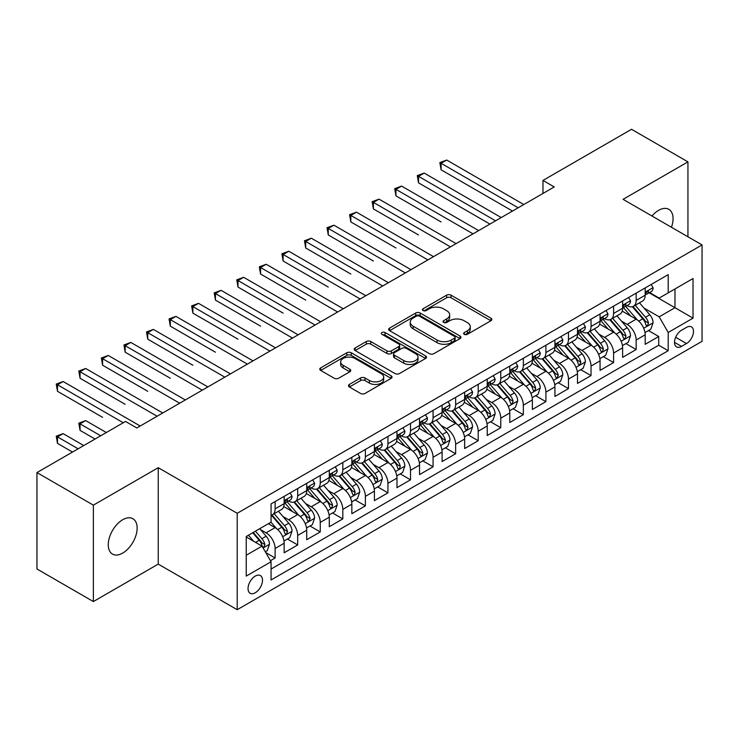<?xml version="1.0" encoding="UTF-8"?>
<svg xmlns="http://www.w3.org/2000/svg" width="739" height="739" viewBox="0 0 739 739"><rect width="100%" height="100%" fill="white"/><g stroke="black" fill="none" stroke-linecap="round" stroke-linejoin="round"><path stroke-width="1.11" d="M464.277 334.333A2.189 1.266 0 0 0 467.381 334.333L490.918 320.744A3.132 1.811 0 0 0 491.832 319.46A3.132 1.811 0 0 0 490.918 318.186L451.049 295.166A3.132 1.811 0 0 0 446.615 295.166L423.087 308.754A2.189 1.266 0 0 0 422.44 309.65A2.189 1.266 0 0 0 423.087 310.546A2.189 1.266 0 0 0 426.181 310.546L429.23 308.791A10.023 5.783 0 0 1 443.4 308.791L446.726 310.703A10.023 5.783 0 0 1 449.663 314.796A10.023 5.783 0 0 1 446.726 318.888L443.677 320.643A2.189 1.266 0 0 0 443.04 321.539A2.189 1.266 0 0 0 443.677 322.435A2.189 1.266 0 0 0 446.781 322.435L449.829 320.68A10.023 5.783 0 0 1 464 320.68L467.325 322.601A10.023 5.783 0 0 1 470.263 326.693A10.023 5.783 0 0 1 467.325 330.786L464.277 332.541A2.189 1.266 0 0 0 463.639 333.437A2.189 1.266 0 0 0 464.277 334.333L464.277 332.541M122.692 553.095A20.424 11.787 120 0 0 136.041 535.091A20.424 11.787 120 0 0 132.909 518.732A20.424 11.787 120 0 0 122.692 519.739A20.424 11.787 120 0 0 109.354 537.743A20.424 11.787 120 0 0 112.485 554.102A20.424 11.787 120 0 0 122.692 553.095M671.446 227.252A20.424 11.787 120 0 0 668.823 209.322A20.424 11.787 120 0 0 658.615 210.338A20.424 11.787 120 0 0 651.983 216.019M255.269 592.761A10.207 5.894 120 0 0 261.939 583.764A10.207 5.894 120 0 0 260.368 575.579A10.207 5.894 120 0 0 255.269 576.087A10.207 5.894 120 0 0 248.59 585.085A10.207 5.894 120 0 0 250.161 593.269A10.207 5.894 120 0 0 255.269 592.761M349.381 384.428A3.132 1.811 0 0 0 348.466 385.703A3.132 1.811 0 0 0 349.381 386.987L360.567 393.444A3.132 1.811 0 0 0 365.001 393.444L391.134 378.35A3.132 1.811 0 0 0 392.049 377.075A3.132 1.811 0 0 0 391.134 375.791L351.265 352.78A3.132 1.811 0 0 0 346.831 352.78L320.698 367.865A3.132 1.811 0 0 0 319.784 369.14A3.132 1.811 0 0 0 320.698 370.424L334.213 378.22A3.132 1.811 0 0 0 338.638 378.22L349.824 371.763A3.132 1.811 0 0 0 350.739 370.488A3.132 1.811 0 0 0 349.824 369.204L343.127 365.343A8.378 4.84 0 0 1 340.67 361.916A8.378 4.84 0 0 1 345.843 357.445A8.378 4.84 0 0 1 354.979 358.498L381.222 373.648A8.378 4.84 0 0 1 383.68 377.075A8.378 4.84 0 0 1 378.507 381.546A8.378 4.84 0 0 1 369.371 380.493L365.001 377.971A3.132 1.811 0 0 0 360.567 377.971L349.381 384.428L349.381 386.987M158.238 467.695L93.363 505.153L36.95 472.581L36.95 568.984L93.363 601.555L158.238 564.106L237.21 609.703L237.21 513.291L158.238 467.695L158.238 564.106M687.944 236.776L687.944 161.869L623.069 199.327L702.05 244.923L237.21 513.291M687.944 161.869L631.531 129.297L542.971 180.436L542.971 193.461M36.95 472.581L125.519 421.452L136.798 427.964L554.25 186.949L542.971 180.436M429.451 353.667A3.132 1.811 0 0 0 433.876 353.667L460.018 338.582A3.132 1.811 0 0 0 460.933 337.307A3.132 1.811 0 0 0 460.018 336.023L420.149 313.003A3.132 1.811 0 0 0 415.715 313.003L389.582 328.098A3.132 1.811 0 0 0 388.668 329.372A3.132 1.811 0 0 0 389.582 330.656L429.451 353.667M382.82 334.804A2.189 1.266 0 0 1 385.037 335.109L385.037 332.504L425.572 355.912A3.132 1.811 0 0 1 426.495 357.186A3.132 1.811 0 0 1 425.572 358.47L399.439 373.555A3.132 1.811 0 0 1 395.005 373.555L355.145 350.535L355.145 347.977A3.132 1.811 0 0 0 354.221 349.261A3.132 1.811 0 0 0 355.145 350.535M355.145 347.977L366.322 341.52A3.132 1.811 0 0 1 370.756 341.52L386.922 350.859A3.132 1.811 0 0 0 391.356 350.859L398.774 346.573A3.132 1.811 0 0 0 399.688 345.298A3.132 1.811 0 0 0 398.774 344.014L381.943 334.296A2.189 1.266 0 0 1 381.296 333.4A2.189 1.266 0 0 1 382.654 332.236A2.189 1.266 0 0 1 385.037 332.504M270.437 560.679L275.12 557.982L265.754 552.569M260.433 529.567L266.095 532.837A12.766 7.372 60 0 1 275.12 548.467L284.146 543.257L284.146 552.772L297.688 544.948L287.416 539.027M283 516.533L288.663 519.803A12.766 7.372 60 0 1 297.688 535.442L306.713 530.232L306.713 539.738L320.255 531.923L309.983 525.992M305.558 503.508L311.23 506.778A12.766 7.372 60 0 1 320.255 522.418L329.28 517.198L329.28 526.713L342.813 518.898L332.55 512.968M328.125 490.484L333.788 493.754A12.766 7.372 60 0 1 342.813 509.383L351.847 504.174L351.847 513.688L365.38 505.864L355.117 499.943M350.692 477.449L356.355 480.729A12.766 7.372 60 0 1 365.38 496.359L374.405 491.149L374.405 500.654L387.947 492.839L377.675 486.909M373.26 464.425L378.922 467.695A12.766 7.372 60 0 1 387.947 483.334L396.972 478.115L396.972 487.629L410.514 479.814L400.242 473.884M395.818 451.4L401.489 454.67A12.766 7.372 60 0 1 410.514 470.3L419.54 465.09L419.54 474.604L433.072 466.789L422.81 460.859M418.385 438.375L424.047 441.645A12.766 7.372 60 0 1 433.072 457.275L442.107 452.065L442.107 461.57L455.64 453.755L445.377 447.834M440.952 425.341L446.615 428.611A12.766 7.372 60 0 1 455.64 444.25L464.665 439.04L464.665 448.545L478.207 440.73L467.935 434.8M463.519 412.316L469.182 415.586A12.766 7.372 60 0 1 478.207 431.216L487.232 426.006L487.232 435.52L500.774 427.705L490.502 421.775M486.077 399.291L491.749 402.561A12.766 7.372 60 0 1 500.774 418.191L509.799 412.981L509.799 422.486L523.332 414.671L513.069 408.75M508.644 386.257L514.307 389.527A12.766 7.372 60 0 1 523.332 405.166L532.366 399.956L532.366 409.461L545.899 401.647L535.636 395.716M531.212 373.232L536.874 376.502A12.766 7.372 60 0 1 545.899 392.132L554.924 386.922L554.924 396.437L568.467 388.622L558.194 382.691M553.779 360.207L559.441 363.477A12.766 7.372 60 0 1 568.467 379.107L577.492 373.897L577.492 383.412L591.034 375.588L580.762 369.666M576.337 347.173L582.009 350.443A12.766 7.372 60 0 1 591.034 366.082L600.059 360.872L600.059 370.378L613.592 362.563L603.329 356.632M598.904 334.148L604.567 337.418A12.766 7.372 60 0 1 613.592 353.057L622.626 347.838L622.626 357.353L636.159 349.538L636.159 340.023A12.766 7.372 -120 0 0 627.134 324.393L621.471 321.123M625.896 343.607L636.159 349.538M284.146 543.257A12.766 7.372 -120 0 0 275.12 527.628L268.349 523.72M306.713 530.232A12.766 7.372 -120 0 0 297.688 514.593L283.73 506.538M329.28 517.198A12.766 7.372 -120 0 0 320.255 501.569L306.297 493.513M351.847 504.174A12.766 7.372 -120 0 0 342.813 488.544L328.864 480.489M374.405 491.149A12.766 7.372 -120 0 0 365.38 475.51L351.431 467.454M396.972 478.115A12.766 7.372 -120 0 0 387.947 462.485L373.989 454.43M419.54 465.09A12.766 7.372 -120 0 0 410.514 449.46L396.557 441.405M442.107 452.065A12.766 7.372 -120 0 0 433.072 436.426L419.124 428.371M464.665 439.04A12.766 7.372 -120 0 0 455.64 423.401L441.691 415.346M487.232 426.006A12.766 7.372 -120 0 0 478.207 410.376L464.249 402.321M509.799 412.981A12.766 7.372 -120 0 0 500.774 397.351L486.816 389.287M532.366 399.956A12.766 7.372 -120 0 0 523.332 384.317L509.383 376.262M554.924 386.922A12.766 7.372 -120 0 0 545.899 371.292L531.951 363.237M577.492 373.897A12.766 7.372 -120 0 0 568.467 358.267L554.509 350.203M600.059 360.872A12.766 7.372 -120 0 0 591.034 345.233L577.076 337.178M622.626 347.838A12.766 7.372 -120 0 0 613.592 332.208L599.643 324.153M686.485 327.386L681.515 330.25A9.893 5.709 120 0 0 675.049 338.97A9.893 5.709 120 0 0 676.573 346.896A9.893 5.709 120 0 0 681.515 346.406L686.485 343.543A9.893 5.709 120 0 0 692.942 334.822A9.893 5.709 120 0 0 691.427 326.897A9.893 5.709 120 0 0 686.485 327.386M237.21 609.703L702.05 341.326L702.05 244.923M246.235 555.238L262.031 546.121L271.065 561.76L271.065 579.995L668.204 350.711L668.204 332.467L659.179 316.837L644.038 308.089M271.065 561.76L246.235 576.087L246.235 536.486L271.065 522.15L271.065 503.915L668.204 274.622L668.204 292.866L693.025 278.529L693.025 318.139L668.204 332.467M288.543 500.977L288.663 501.051A12.766 7.372 60 0 0 295.046 501.679L304.071 496.469A12.766 7.372 -120 0 0 306.713 490.622L306.713 483.334M311.11 487.952L311.23 488.017A12.766 7.372 60 0 0 317.613 488.655L326.638 483.445A12.766 7.372 -120 0 0 329.28 477.597L329.28 470.3M333.677 474.928L333.788 474.992A12.766 7.372 60 0 0 340.171 475.62L349.196 470.41A12.766 7.372 -120 0 0 351.847 464.572L351.847 457.275M356.235 461.893L356.355 461.967A12.766 7.372 60 0 0 362.738 462.596L371.763 457.386A12.766 7.372 -120 0 0 374.405 451.538L374.405 444.25M378.802 448.869L378.922 448.933A12.766 7.372 60 0 0 385.305 449.571L394.33 444.361A12.766 7.372 -120 0 0 396.972 438.513L396.972 431.216M401.369 435.844L401.489 435.908A12.766 7.372 60 0 0 407.873 436.537L416.898 431.327A12.766 7.372 -120 0 0 419.54 425.488L419.54 418.191M423.937 422.81L424.047 422.884A12.766 7.372 60 0 0 430.431 423.512L439.456 418.302A12.766 7.372 -120 0 0 442.107 412.454L442.107 405.166M446.495 409.785L446.615 409.849A12.766 7.372 60 0 0 452.998 410.487L462.023 405.277A12.766 7.372 -120 0 0 464.665 399.429L464.665 392.132M469.062 396.76L469.182 396.825A12.766 7.372 60 0 0 475.565 397.462L484.59 392.243A12.766 7.372 -120 0 0 487.232 386.405L487.232 379.107M491.629 383.726L491.749 383.8A12.766 7.372 60 0 0 498.123 384.428L507.157 379.218A12.766 7.372 -120 0 0 509.799 373.38L509.799 366.082M514.196 370.701L514.307 370.766A12.766 7.372 60 0 0 520.69 371.403L529.715 366.193A12.766 7.372 -120 0 0 532.366 360.346L532.366 353.048M536.754 357.676L536.874 357.741A12.766 7.372 60 0 0 543.257 358.378L552.282 353.159A12.766 7.372 -120 0 0 554.924 347.321L554.924 340.023M559.321 344.642L559.441 344.716A12.766 7.372 60 0 0 565.825 345.344L574.85 340.134A12.766 7.372 -120 0 0 577.492 334.296L577.492 326.998M581.889 331.617L582.009 331.691A12.766 7.372 60 0 0 588.383 332.319L597.417 327.109A12.766 7.372 -120 0 0 600.059 321.262L600.059 313.973M604.456 318.592L604.567 318.657A12.766 7.372 60 0 0 610.95 319.294L619.975 314.084A12.766 7.372 -120 0 0 622.626 308.237L622.626 300.939M271.065 569.048L658.726 345.233L658.726 336.504L645.184 344.328L645.184 334.813A12.766 7.372 -120 0 0 636.159 319.183L622.21 311.128M627.014 305.567L627.134 305.632A12.766 7.372 -120 0 0 633.517 306.26A12.766 7.372 -120 0 0 636.159 300.422L636.159 293.124M633.517 306.26L642.542 301.05A12.766 7.372 -120 0 0 645.184 295.212L645.184 287.914M275.12 501.569L275.12 508.866A12.766 7.372 60 0 1 272.479 514.704A12.766 7.372 60 0 1 271.065 515.222M272.479 514.704L281.504 509.494A12.766 7.372 -120 0 0 284.146 503.656L284.146 496.359M297.688 488.544L297.688 495.832A12.766 7.372 60 0 1 295.046 501.679M320.255 475.51L320.255 482.807A12.766 7.372 60 0 1 317.613 488.655M342.813 462.485L342.813 469.782A12.766 7.372 60 0 1 340.171 475.62M365.38 449.46L365.38 456.757A12.766 7.372 60 0 1 362.738 462.596M387.947 436.426L387.947 443.723A12.766 7.372 60 0 1 385.305 449.571M410.514 423.401L410.514 430.698A12.766 7.372 60 0 1 407.873 436.537M433.072 410.376L433.072 417.674A12.766 7.372 60 0 1 430.431 423.512M455.64 397.342L455.64 404.639A12.766 7.372 60 0 1 452.998 410.487M478.207 384.317L478.207 391.615A12.766 7.372 60 0 1 475.565 397.462M500.774 371.292L500.774 378.59A12.766 7.372 60 0 1 498.123 384.428M523.332 358.267L523.332 365.556A12.766 7.372 60 0 1 520.69 371.403M545.899 345.233L545.899 352.531A12.766 7.372 60 0 1 543.257 358.378M568.467 332.208L568.467 339.506A12.766 7.372 60 0 1 565.825 345.344M591.034 319.183L591.034 326.472A12.766 7.372 60 0 1 588.383 332.319M613.592 306.149L613.592 313.447A12.766 7.372 60 0 1 610.95 319.294M613.592 353.057L613.592 362.563M591.034 366.082L591.034 375.588M568.467 379.107L568.467 388.622M545.899 392.132L545.899 401.647M523.332 405.166L523.332 414.671M500.774 418.191L500.774 427.705M478.207 431.216L478.207 440.73M455.64 444.25L455.64 453.755M433.072 457.275L433.072 466.789M410.514 470.3L410.514 479.814M387.947 483.334L387.947 492.839M365.38 496.359L365.38 505.864M342.813 509.383L342.813 518.898M320.255 522.418L320.255 531.923M297.688 535.442L297.688 544.948M275.12 548.467L275.12 557.982M262.031 546.121L246.235 537.004M659.179 316.837L674.975 307.72L674.975 288.958L693.025 278.529M649.128 292.792L693.025 318.139M649.581 292.533L659.179 298.076L668.204 292.866M93.363 505.153L93.363 601.555M648.454 330.582L658.726 336.504M658.726 345.233L668.204 350.711M465.154 334.638L467.325 333.391A10.023 5.783 0 0 0 470.263 329.298L470.263 326.693M449.663 314.796L449.663 317.401A10.023 5.783 0 0 1 446.726 321.493L444.555 322.749M490.872 320.763L451.049 297.771A3.132 1.811 0 0 0 446.615 297.771L423.955 310.851M459.972 338.61L420.149 315.608A3.132 1.811 0 0 0 415.715 315.608L389.619 330.675M454.476 338.194A2.189 1.266 0 0 0 455.122 337.307A2.189 1.266 0 0 0 454.476 336.411L419.484 316.2A2.189 1.266 0 0 0 416.38 316.2L413.175 318.056A10.023 5.783 0 0 0 410.237 322.149A10.023 5.783 0 0 0 413.175 326.241L437.091 340.051A10.023 5.783 0 0 0 451.27 340.051L454.476 338.194L454.476 340.799A2.189 1.266 0 0 0 455.122 339.912L455.122 337.307M410.237 322.149L410.237 324.754A10.023 5.783 0 0 0 413.175 328.846L413.175 326.241M454.476 340.799L451.27 342.656A10.023 5.783 0 0 1 437.091 342.656L413.175 328.846M355.182 350.563L366.322 344.125L366.322 341.52M399.688 345.298L399.688 347.903A3.132 1.811 0 0 1 398.774 349.178L391.356 353.464A3.132 1.811 0 0 1 386.922 353.464L370.756 344.125A3.132 1.811 0 0 0 366.322 344.125M385.037 335.109L425.535 358.489M403.706 360.549A8.378 4.84 0 0 0 412.833 361.593A8.378 4.84 0 0 0 418.006 357.122A8.378 4.84 0 0 0 415.549 353.704L406.302 348.365A3.132 1.811 0 0 0 401.877 348.365L394.45 352.651A3.132 1.811 0 0 0 393.536 353.926A3.132 1.811 0 0 0 394.45 355.21L403.706 360.549L403.706 363.154A8.378 4.84 0 0 0 412.833 364.198A8.378 4.84 0 0 0 418.006 359.727L418.006 357.122M393.536 353.926L393.536 356.531A3.132 1.811 0 0 0 394.45 357.815L394.45 355.21M403.706 363.154L394.45 357.815M383.68 377.075L383.68 379.68A8.378 4.84 0 0 1 378.507 384.151A8.378 4.84 0 0 1 369.371 383.098L365.001 380.576A3.132 1.811 0 0 0 360.567 380.576L349.427 387.005M340.67 361.916L340.67 364.521A8.378 4.84 0 0 0 343.127 367.948L343.127 365.343M349.787 371.791L343.127 367.948M391.088 378.377L351.265 355.385A3.132 1.811 0 0 0 346.831 355.385L320.744 370.442M644.999 332.578L650.828 329.215L653.082 322.694A8.452 4.887 -120 0 0 649.793 314.759L639.484 302.824M637.415 320.005L625.628 306.362M630.709 316.033L623.873 308.117A20.267 11.704 -120 0 0 623.245 307.406M441.091 221.931L395.956 195.872L395.956 189.36L401.6 186.099L478.66 230.596M632.362 306.722L642.791 318.795A8.452 4.887 60 0 1 645.812 324.624L646.422 325.622L647.567 325.465L648.519 323.054A8.452 4.887 -120 0 0 645.507 317.234L635.189 305.299M632.981 306.528L644.186 319.497A4.305 2.485 60 0 1 645.267 321.188L648.519 323.054M651.17 284.46L653.082 287.785A8.452 4.887 60 0 1 651.336 291.526L647.05 294.002A8.452 4.887 -120 0 0 648.519 292.053L648.343 291.305M518.15 207.788L441.091 163.301L446.726 160.049L523.785 204.537M645.47 294.399L645.507 294.399A8.452 4.887 -120 0 0 647.05 294.002M647.429 291.425L648.519 292.053C647.983 290.778 647.087 291.295 645.812 293.614A8.452 4.887 60 0 1 645.184 294.815M512.506 211.049L441.091 169.813L441.091 163.301L439.844 162.589L446.726 160.049M441.091 169.813L439.844 162.589M622.432 345.603L628.261 342.24L630.515 335.728A8.452 4.887 -120 0 0 627.226 327.783L616.917 315.849M614.848 333.03L603.07 319.387M608.142 329.058L601.306 321.142A20.267 11.704 -120 0 0 600.678 320.44M418.523 234.956L373.389 208.897L373.389 202.384L379.033 199.133L456.092 243.621M609.804 319.747L620.233 331.82A8.452 4.887 60 0 1 623.245 337.649L623.864 338.656L625 338.49L625.951 336.088A8.452 4.887 -120 0 0 622.94 330.259L612.631 318.324M610.414 319.553L621.619 332.522A4.305 2.485 60 0 1 622.709 334.213L625.951 336.088M599.865 358.637L605.694 355.265L607.957 348.753A8.452 4.887 -120 0 0 604.659 340.808L594.35 328.873M592.281 346.064L580.503 332.421M585.584 342.092L578.739 334.167A20.267 11.704 -120 0 0 578.11 333.465M395.956 247.981L350.831 221.931L350.831 215.418L356.466 212.158L433.525 256.645M587.237 332.781L597.666 344.854A8.452 4.887 60 0 1 600.678 350.674L601.297 351.681L602.442 351.515L603.384 349.113A8.452 4.887 -120 0 0 600.373 343.284L590.064 331.349M587.847 332.578L599.052 345.556A4.305 2.485 60 0 1 600.142 347.238L603.384 349.113M577.298 371.662L583.136 368.299L585.39 361.777A8.452 4.887 -120 0 0 582.092 353.842L571.783 341.908M569.723 359.089L557.936 345.446M563.016 355.117L556.171 347.201A20.267 11.704 -120 0 0 555.543 346.489M373.389 261.015L328.264 234.956L328.264 228.443L333.908 225.183L410.967 269.67M564.67 345.806L575.099 357.879A8.452 4.887 60 0 1 578.12 363.708L578.729 364.706L579.875 364.549L580.826 362.138A8.452 4.887 -120 0 0 577.806 356.318L567.497 344.383M565.289 345.612L576.494 358.581A4.305 2.485 60 0 1 577.575 360.262L580.826 362.138M554.74 384.686L560.568 381.324L562.822 374.812A8.452 4.887 -120 0 0 559.534 366.867L549.225 354.932M547.156 372.114L535.369 358.47M540.449 368.142L533.613 360.226A20.267 11.704 -120 0 0 532.985 359.523M350.831 274.04L305.697 247.981L305.697 241.468L311.341 238.217L388.4 282.704M542.112 358.831L552.532 370.904A8.452 4.887 60 0 1 555.552 376.733L556.162 377.731L557.308 377.574L558.259 375.172A8.452 4.887 -120 0 0 555.248 369.343L544.929 357.408M542.722 358.637L553.927 371.606A4.305 2.485 60 0 1 555.007 373.297L558.259 375.172M628.603 297.484L630.515 300.81A8.452 4.887 60 0 1 628.769 304.551L624.483 307.027A8.452 4.887 -120 0 0 625.951 305.078L625.776 304.329M495.583 220.822L418.523 176.335L424.168 173.074L501.227 217.562M622.903 307.424L622.94 307.424A8.452 4.887 -120 0 0 624.483 307.027M624.861 304.45L625.951 305.078C625.425 303.803 624.52 304.329 623.245 306.639A8.452 4.887 60 0 1 622.626 307.849M489.939 224.074L418.523 182.847L418.523 176.335L417.286 175.614L424.168 173.074M418.523 182.847L417.286 175.614M606.035 310.519L607.957 313.835A8.452 4.887 60 0 1 606.202 317.576L601.915 320.052A8.452 4.887 -120 0 0 603.384 318.112L603.209 317.354M473.015 233.847L394.718 188.639L401.6 186.099M600.336 320.449L600.373 320.449A8.452 4.887 -120 0 0 601.915 320.052M602.294 317.474L603.384 318.112C602.858 316.837 601.952 317.354 600.678 319.673A8.452 4.887 60 0 1 600.059 320.874M395.956 195.872L394.718 188.639M583.468 323.543L585.39 326.869A8.452 4.887 60 0 1 583.634 330.61L579.348 333.086A8.452 4.887 -120 0 0 580.826 331.137L580.642 330.388M450.448 246.872L372.151 201.673L379.033 199.133M577.778 333.483L577.806 333.483A8.452 4.887 -120 0 0 579.348 333.086M579.727 330.509L580.826 331.137C580.291 329.862 579.385 330.379 578.12 332.698A8.452 4.887 60 0 1 577.492 333.899M373.389 208.897L372.151 201.673M560.91 336.568L562.822 339.894A8.452 4.887 60 0 1 561.077 343.635L556.79 346.111A8.452 4.887 -120 0 0 558.259 344.162L558.084 343.413M427.89 259.906L349.584 214.698L356.466 212.158M555.211 346.508L555.248 346.508A8.452 4.887 -120 0 0 556.79 346.111M557.169 343.533L558.259 344.162C557.723 342.887 556.827 343.413 555.552 345.723A8.452 4.887 60 0 1 554.924 346.933M350.831 221.931L349.584 214.698M532.172 397.721L538.001 394.349L540.255 387.836A8.452 4.887 -120 0 0 536.967 379.892L526.658 367.957M524.588 385.148L512.811 371.505M517.882 381.176L511.046 373.25A20.267 11.704 -120 0 0 510.418 372.548M328.264 287.065L283.129 261.015L283.129 254.493L288.773 251.242L365.833 295.729M519.545 371.865L529.974 383.938A8.452 4.887 60 0 1 532.985 389.758L533.604 390.765L534.74 390.598L535.692 388.197A8.452 4.887 -120 0 0 532.68 382.368L522.371 370.433M520.154 371.662L531.359 384.64A4.305 2.485 60 0 1 532.449 386.321L535.692 388.197M538.343 349.602L540.255 352.919A8.452 4.887 60 0 1 538.509 356.66L534.223 359.136A8.452 4.887 -120 0 0 535.692 357.186L535.516 356.438M405.323 272.931L327.026 227.723L333.908 225.183M532.643 359.533L532.68 359.533A8.452 4.887 -120 0 0 534.223 359.136M534.602 356.558L535.692 357.186C535.165 355.921 534.26 356.438 532.985 358.757A8.452 4.887 60 0 1 532.366 359.958M328.264 234.956L327.026 227.723M509.605 410.745L515.434 407.383L517.697 400.861A8.452 4.887 -120 0 0 514.399 392.926L504.09 380.991M502.021 398.173L490.243 384.529M495.324 394.201L488.479 386.285A20.267 11.704 -120 0 0 487.851 385.573M305.697 300.099L260.571 274.04L260.571 267.527L266.206 264.266L343.266 308.754M496.977 384.89L507.407 396.963A8.452 4.887 60 0 1 510.418 402.792L511.037 403.79L512.182 403.633L513.125 401.222A8.452 4.887 -120 0 0 510.113 395.402L499.804 383.458M497.587 384.696L508.792 397.665A4.305 2.485 60 0 1 509.882 399.346L513.125 401.222M515.776 362.627L517.697 365.953A8.452 4.887 60 0 1 515.942 369.694L511.656 372.17A8.452 4.887 -120 0 0 513.125 370.221L512.949 369.472M382.756 285.956L304.459 240.757L311.341 238.217M510.076 372.558L510.113 372.558A8.452 4.887 -120 0 0 511.656 372.17M512.035 369.583L513.125 370.221C512.598 368.946 511.693 369.463 510.418 371.782A8.452 4.887 60 0 1 509.799 372.983M305.697 247.981L304.459 240.757M487.038 423.77L492.876 420.408L495.13 413.895A8.452 4.887 -120 0 0 491.832 405.951L481.523 394.016M479.463 411.198L467.676 397.554M472.757 407.226L465.912 399.309A20.267 11.704 -120 0 0 465.284 398.607M283.129 313.124L238.004 287.065L238.004 280.552L243.648 277.301L320.708 321.788M474.41 397.915L484.839 409.988A8.452 4.887 60 0 1 487.86 415.817L488.47 416.814L489.615 416.657L490.567 414.256A8.452 4.887 -120 0 0 487.546 408.427L477.237 396.492M475.029 397.721L486.234 410.69A4.305 2.485 60 0 1 487.315 412.38L490.567 414.256M493.209 375.652L495.13 378.978A8.452 4.887 60 0 1 493.375 382.719L489.089 385.195A8.452 4.887 -120 0 0 490.567 383.245L490.382 382.497M360.189 298.99L281.892 253.782L288.773 251.242M487.518 385.592L487.546 385.592A8.452 4.887 -120 0 0 489.089 385.195M489.467 382.617L490.567 383.245C490.031 381.971 489.126 382.497 487.86 384.807A8.452 4.887 60 0 1 487.232 386.017M283.129 261.015L281.892 253.782M464.48 436.804L470.309 433.433L472.563 426.92A8.452 4.887 -120 0 0 469.274 418.976L458.965 407.041M456.896 424.223L445.109 410.588M450.19 420.251L443.354 412.334A20.267 11.704 -120 0 0 442.726 411.632M260.571 326.148L215.437 300.099L215.437 293.577L221.081 290.325L298.14 334.813M451.852 410.949L462.272 423.022A8.452 4.887 60 0 1 465.293 428.842L465.903 429.849L467.048 429.682L467.999 427.281A8.452 4.887 -120 0 0 464.988 421.452L454.67 409.517M452.462 410.745L463.667 423.724A4.305 2.485 60 0 1 464.748 425.405L467.999 427.281M470.651 388.686L472.563 392.003A8.452 4.887 60 0 1 470.817 395.744L466.531 398.219A8.452 4.887 -120 0 0 467.999 396.27L467.824 395.522M337.631 312.015L259.324 266.807L266.206 264.266M464.951 398.617L464.988 398.617A8.452 4.887 -120 0 0 466.531 398.219M466.909 395.642L467.999 396.27C467.464 394.995 466.568 395.522 465.293 397.841A8.452 4.887 60 0 1 464.665 399.042M260.571 274.04L259.324 266.807M441.913 449.829L447.742 446.458L449.996 439.945A8.452 4.887 -120 0 0 446.707 432.01L436.398 420.066M434.329 437.257L422.551 423.613M427.622 433.285L420.787 425.368A20.267 11.704 -120 0 0 420.158 424.657M238.004 339.183L192.87 313.124L192.87 306.611L198.514 303.35L275.573 347.838M429.285 423.974L439.714 436.047A8.452 4.887 60 0 1 442.726 441.867L443.345 442.873L444.481 442.716L445.432 440.305A8.452 4.887 -120 0 0 442.421 434.486L432.112 422.542M429.895 423.77L441.1 436.749A4.305 2.485 60 0 1 442.19 438.43L445.432 440.305M448.083 401.711L449.996 405.037A8.452 4.887 60 0 1 448.25 408.778L443.963 411.253A8.452 4.887 -120 0 0 445.432 409.304L445.257 408.547M315.063 325.04L236.766 279.841L243.648 277.301M442.384 411.641L442.421 411.641A8.452 4.887 -120 0 0 443.963 411.253M444.342 408.667L445.432 409.304C444.906 408.03 444 408.547 442.726 410.866A8.452 4.887 60 0 1 442.107 412.066M238.004 287.065L236.766 279.841M419.346 462.854L425.174 459.492L427.438 452.979A8.452 4.887 -120 0 0 424.14 445.035L413.831 433.1M411.762 450.282L399.984 436.638M405.064 446.31L398.219 438.393A20.267 11.704 -120 0 0 397.591 437.691M215.437 352.207L170.312 326.148L170.312 319.636L175.947 316.375L253.006 360.872M406.718 436.998L417.147 449.072A8.452 4.887 60 0 1 420.158 454.901L420.777 455.898L421.923 455.741L422.865 453.34A8.452 4.887 -120 0 0 419.854 447.511L409.545 435.576M407.328 436.804L418.533 449.774A4.305 2.485 60 0 1 419.623 451.464L422.865 453.34M425.516 414.736L427.438 418.062A8.452 4.887 60 0 1 425.682 421.803L421.396 424.278A8.452 4.887 -120 0 0 422.865 422.329L422.69 421.581M292.496 338.074L214.199 292.866L221.081 290.325M419.817 424.676L419.854 424.676A8.452 4.887 -120 0 0 421.396 424.278M421.775 421.701L422.865 422.329C422.338 421.054 421.433 421.572 420.158 423.89A8.452 4.887 60 0 1 419.54 425.091M215.437 300.099L214.199 292.866M396.788 475.879L402.616 472.517L404.87 466.004A8.452 4.887 -120 0 0 401.573 458.06L391.264 446.125M389.204 463.307L377.417 449.672M382.497 459.335L375.652 451.418A20.267 11.704 -120 0 0 375.024 450.716M192.87 365.232L147.745 339.173L147.745 332.661L153.389 329.409L230.448 373.897M384.151 450.023L394.58 462.097A8.452 4.887 60 0 1 397.6 467.926L398.21 468.932L399.356 468.766L400.307 466.364A8.452 4.887 -120 0 0 397.286 460.536L386.977 448.601M384.77 449.829L395.975 462.799A4.305 2.485 60 0 1 397.055 464.489L400.307 466.364M402.949 427.77L404.87 431.086A8.452 4.887 60 0 1 403.115 434.828L398.829 437.303A8.452 4.887 -120 0 0 400.307 435.354L400.122 434.606M269.929 351.099L191.632 305.891L198.514 303.35M397.259 437.7L397.286 437.7A8.452 4.887 -120 0 0 398.829 437.303M399.208 434.726L400.307 435.354C399.771 434.079 398.866 434.606 397.6 436.925A8.452 4.887 60 0 1 396.972 438.125M192.87 313.124L191.632 305.891M374.22 488.913L380.049 485.541L382.303 479.029A8.452 4.887 -120 0 0 379.015 471.094L368.706 459.15M366.636 476.341L354.849 462.697M359.93 472.369L353.094 464.452A20.267 11.704 -120 0 0 352.466 463.741M170.312 378.257L125.177 352.207L125.177 345.695L130.821 342.434L207.881 386.922M361.593 463.057L372.013 475.131A8.452 4.887 60 0 1 375.033 480.95L375.643 481.957L376.788 481.8L377.74 479.389A8.452 4.887 -120 0 0 374.728 473.57L364.41 461.626M362.202 462.854L373.407 475.833A4.305 2.485 60 0 1 374.488 477.514L377.74 479.389M380.391 440.795L382.303 444.111A8.452 4.887 60 0 1 380.557 447.852L376.271 450.328A8.452 4.887 -120 0 0 377.74 448.388L377.564 447.631M247.371 364.124L169.065 318.915L175.947 316.375M374.691 450.725L374.728 450.725A8.452 4.887 -120 0 0 376.271 450.328M376.65 447.751L377.74 448.388C377.204 447.113 376.308 447.631 375.033 449.949A8.452 4.887 60 0 1 374.405 451.15M170.312 326.148L169.065 318.915M351.653 501.938L357.482 498.576L359.736 492.054A8.452 4.887 -120 0 0 356.447 484.119L346.138 472.184M344.069 489.366L332.291 475.722M337.363 485.394L330.527 477.477A20.267 11.704 -120 0 0 329.899 476.766M147.745 391.291L102.61 365.232L102.61 358.72L108.254 355.459L185.313 399.956M339.025 476.082L349.455 488.156A8.452 4.887 60 0 1 352.466 493.985L353.085 494.982L354.221 494.825L355.173 492.414A8.452 4.887 -120 0 0 352.161 486.595L341.852 474.66M339.635 475.888L350.84 488.858A4.305 2.485 60 0 1 351.93 490.548L355.173 492.414M357.824 453.82L359.736 457.145A8.452 4.887 60 0 1 357.99 460.887L353.704 463.362A8.452 4.887 -120 0 0 355.173 461.413L354.997 460.665M224.804 377.149L146.507 331.95L153.389 329.409M352.124 463.759L352.161 463.759A8.452 4.887 -120 0 0 353.704 463.362M354.083 460.785L355.173 461.413C354.646 460.138 353.741 460.656 352.466 462.974A8.452 4.887 60 0 1 351.847 464.175M147.745 339.173L146.507 331.95M329.086 514.963L334.915 511.6L337.178 505.088A8.452 4.887 -120 0 0 333.88 497.144L323.571 485.209M321.502 502.391L309.724 488.747M314.805 498.419L307.96 490.502A20.267 11.704 -120 0 0 307.332 489.8M125.177 404.316L80.052 378.257L80.052 371.745L85.687 368.493L162.746 412.981M316.458 489.107L326.887 501.181A8.452 4.887 60 0 1 329.899 507.009L330.518 508.016L331.663 507.85L332.605 505.448A8.452 4.887 -120 0 0 329.594 499.619L319.285 487.685M317.068 488.913L328.273 501.883A4.305 2.485 60 0 1 329.363 503.573L332.605 505.448M335.257 466.845L337.178 470.17A8.452 4.887 60 0 1 335.423 473.911L331.137 476.387A8.452 4.887 -120 0 0 332.605 474.438L332.43 473.69M202.237 390.183L123.94 344.974L130.821 342.434M329.557 476.784L329.594 476.784A8.452 4.887 -120 0 0 331.137 476.387M331.515 473.81L332.605 474.438C332.079 473.163 331.174 473.69 329.899 475.999A8.452 4.887 60 0 1 329.28 477.209M125.177 352.207L123.94 344.974M306.528 527.997L312.357 524.625L314.611 518.113A8.452 4.887 -120 0 0 311.313 510.169L301.004 498.234M298.944 515.425L287.157 501.781M292.238 511.453L285.393 503.527A20.267 11.704 -120 0 0 284.764 502.825M102.61 417.341L57.485 391.291L57.485 384.779L63.129 381.518L140.188 426.006M293.891 502.141L304.32 514.215A8.452 4.887 60 0 1 307.341 520.034L307.951 521.041L309.096 520.875L310.047 518.473A8.452 4.887 -120 0 0 307.027 512.644L296.718 500.709M294.51 501.938L305.715 514.917A4.305 2.485 60 0 1 306.796 516.598L310.047 518.473M312.689 479.879L314.611 483.195A8.452 4.887 60 0 1 312.856 486.936L308.569 489.412A8.452 4.887 -120 0 0 310.047 487.472L309.863 486.715M179.669 403.208L101.372 357.999L108.254 355.459M306.999 489.809L307.027 489.809A8.452 4.887 -120 0 0 308.569 489.412M308.948 486.835L310.047 487.472C309.512 486.197 308.606 486.715 307.341 489.033A8.452 4.887 60 0 1 306.713 490.234M102.61 365.232L101.372 357.999M283.961 541.022L289.79 537.659L292.044 531.138A8.452 4.887 -120 0 0 288.755 523.203L278.446 511.268M276.377 528.45L270.982 522.196M269.67 524.478L268.793 523.461M106.333 432.518L85.687 420.602L80.052 423.863L80.052 430.375L95.054 439.04M271.333 515.166L281.753 527.24A8.452 4.887 60 0 1 284.774 533.068L285.383 534.066L286.529 533.909L287.48 531.498A8.452 4.887 -120 0 0 284.469 525.678L274.151 513.744M271.943 514.972L283.148 527.942A4.305 2.485 60 0 1 284.229 529.623L287.48 531.498M80.052 430.375L78.805 423.142L100.698 435.779M78.805 423.142L85.687 420.602M290.131 492.904L292.044 496.229A8.452 4.887 60 0 1 290.298 499.97L286.011 502.446A8.452 4.887 -120 0 0 287.48 500.497L287.305 499.749M157.111 416.233L78.805 371.033L85.687 368.493M284.432 502.843L284.469 502.843A8.452 4.887 -120 0 0 286.011 502.446M286.39 499.869L287.48 500.497C286.944 499.222 286.048 499.74 284.774 502.058A8.452 4.887 60 0 1 284.146 503.259M80.052 378.257L78.805 371.033M265.31 551.793L267.222 550.684L269.476 544.172A8.452 4.887 -120 0 0 266.188 536.228L259.694 528.718M253.634 541.271L248.415 535.23M247.103 537.502L246.235 536.505M83.775 445.552L63.129 433.627L57.485 436.888L57.485 443.4L72.487 452.065M252.701 532.754L259.195 540.264A8.452 4.887 60 0 1 262.206 546.093L262.825 547.091L263.962 546.934L264.913 544.532A8.452 4.887 -120 0 0 261.902 538.703L255.408 531.193M253.228 532.449L260.581 540.966A4.305 2.485 60 0 1 261.671 542.657L264.913 544.532M57.485 443.4L56.247 436.167L78.131 448.804M56.247 436.167L63.129 433.627M123.256 422.754L56.247 384.058L63.129 381.518M57.485 391.291L56.247 384.058M266.095 532.837L275.12 527.628M288.663 519.803L297.688 514.593M311.23 506.778L320.255 501.569M333.788 493.754L342.813 488.544M356.355 480.729L365.38 475.51M378.922 467.695L387.947 462.485M401.489 454.67L410.514 449.46M424.047 441.645L433.072 436.426M446.615 428.611L455.64 423.401M469.182 415.586L478.207 410.376M491.749 402.561L500.774 397.351M514.307 389.527L523.332 384.317M536.874 376.502L545.899 371.292M559.441 363.477L568.467 358.267M582.009 350.443L591.034 345.233M604.567 337.418L613.592 332.208M627.134 324.393L636.159 319.183M636.159 300.422L645.184 295.212M275.12 508.866L284.146 503.656M297.688 495.832L306.713 490.622M320.255 482.807L329.28 477.597M342.813 469.782L351.847 464.572M365.38 456.757L374.405 451.538M387.947 443.723L396.972 438.513M410.514 430.698L419.54 425.488M433.072 417.674L442.107 412.454M455.64 404.639L464.665 399.429M478.207 391.615L487.232 386.405M500.774 378.59L509.799 373.38M523.332 365.556L532.366 360.346M545.899 352.531L554.924 347.321M568.467 339.506L577.492 334.296M591.034 326.472L600.059 321.262M613.592 313.447L622.626 308.237M636.159 340.023L645.184 334.813M675.658 337.298L686.485 343.543M674.522 342.369L681.515 346.406M467.325 333.391L467.325 330.786M443.677 322.435L443.677 320.643M446.726 321.493L446.726 318.888M423.087 310.546L423.087 308.754M446.615 297.771L446.615 295.166M451.049 297.771L451.049 295.166M490.918 320.744L490.918 318.186M389.582 330.656L389.582 328.098M415.715 315.608L415.715 313.003M420.149 315.608L420.149 313.003M460.018 338.582L460.018 336.023M437.091 342.656L437.091 340.051M451.27 342.656L451.27 340.051M370.756 344.125L370.756 341.52M386.922 353.464L386.922 350.859M391.356 353.464L391.356 350.859M398.774 349.178L398.774 346.573M425.572 358.47L425.572 355.912M360.567 380.576L360.567 377.971M365.001 380.576L365.001 377.971M369.371 383.098L369.371 380.493M349.824 371.763L349.824 369.204M320.698 370.424L320.698 367.865M346.831 355.385L346.831 352.78M351.265 355.385L351.265 352.78M391.134 378.35L391.134 375.791M643.706 328.245L653.027 322.86M645.507 317.234L649.793 314.759M638.764 321.123L642.791 318.795M653.027 287.683L645.184 292.21M621.139 341.27L630.459 335.885M622.94 330.259L627.226 327.783M616.197 334.148L620.233 331.82M598.581 354.295L607.901 348.919M600.373 343.284L604.659 340.808M593.629 347.182L597.666 344.854M576.014 367.329L585.334 361.944M577.806 356.318L582.092 353.842M571.071 360.207L575.099 357.879M553.446 380.354L562.767 374.969M555.248 369.343L559.534 366.867M548.504 373.232L552.532 370.904M630.459 300.718L622.626 305.244M607.901 313.742L600.059 318.269M585.334 326.767L577.492 331.294M562.767 339.792L554.924 344.328M530.879 393.379L540.2 388.003M532.68 382.368L536.967 379.892M525.937 386.266L529.974 383.938M540.2 352.826L532.366 357.353M508.321 406.413L517.642 401.028M510.113 395.402L514.399 392.926M503.37 399.291L507.407 396.963M517.642 365.851L509.799 370.378M485.754 419.438L495.075 414.052M487.546 408.427L491.832 405.951M480.812 412.316L484.839 409.988M495.075 378.876L487.232 383.402M463.187 432.463L472.507 427.087M464.988 421.452L469.274 418.976M458.245 425.35L462.272 423.022M472.507 391.91L464.665 396.437M440.62 445.488L449.94 440.111M442.421 434.486L446.707 432.01M435.677 438.375L439.714 436.047M449.94 404.935L442.107 409.461M418.062 458.522L427.382 453.136M419.854 447.511L424.14 445.035M413.11 451.4L417.147 449.072M427.382 417.96L419.54 422.486M395.494 471.547L404.815 466.17M397.286 460.536L401.573 458.06M390.552 464.434L394.58 462.097M404.815 430.994L396.972 435.52M372.927 484.572L382.248 479.195M374.728 473.57L379.015 471.094M367.985 477.459L372.013 475.131M382.248 444.019L374.405 448.545M350.36 497.606L359.681 492.22M352.161 486.595L356.447 484.119M345.418 490.484L349.455 488.156M359.681 457.044L351.847 461.57M327.802 510.631L337.123 505.245M329.594 499.619L333.88 497.144M322.851 503.508L326.887 501.181M337.123 470.078L329.28 474.604M305.235 523.655L314.555 518.279M307.027 512.644L311.313 510.169M300.293 516.543L304.32 514.215M314.555 483.103L306.713 487.629M282.667 536.69L291.988 531.304M284.469 525.678L288.755 523.203M277.725 529.567L281.753 527.24M291.988 496.128L284.146 500.654M263.102 547.978L269.421 544.329M261.902 538.703L266.188 536.228M255.546 542.371L259.195 540.264"/></g></svg>
